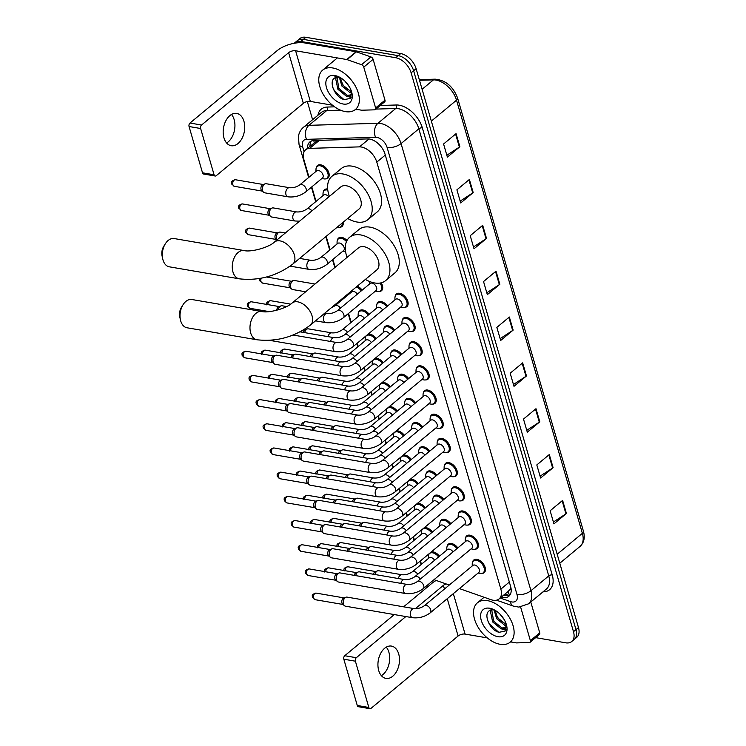 <?xml version="1.0" encoding="UTF-8"?>
<svg xmlns="http://www.w3.org/2000/svg" width="746" height="746" viewBox="0 0 746 746"><rect width="100%" height="100%" fill="white"/><g stroke="black" fill="none" stroke-linecap="round" stroke-linejoin="round"><path stroke-width="1.12" d="M421.714 530.49A8.197 4.998 50.3 0 1 421.956 529.632M424.306 527.683A8.197 4.998 50.3 0 1 426.087 527.674A8.197 4.998 50.3 0 1 432.419 532.038M414.683 506.301A8.197 4.998 50.3 0 1 414.935 505.443M417.284 503.494A8.197 4.998 50.3 0 1 419.065 503.485A8.197 4.998 50.3 0 1 425.388 507.849M407.652 482.112A8.197 4.998 50.3 0 1 407.903 481.254M410.253 479.305A8.197 4.998 50.3 0 1 412.034 479.296A8.197 4.998 50.3 0 1 418.366 483.66M400.63 457.923A8.197 4.998 50.3 0 1 400.882 457.065M403.222 455.116A8.197 4.998 50.3 0 1 405.013 455.107A8.197 4.998 50.3 0 1 411.335 459.471M393.599 433.734A8.197 4.998 50.3 0 1 393.851 432.876M396.201 430.927A8.197 4.998 50.3 0 1 397.982 430.918A8.197 4.998 50.3 0 1 404.313 435.282M386.568 409.545A8.197 4.998 50.3 0 1 386.82 408.687M389.17 406.738A8.197 4.998 50.3 0 1 390.951 406.729A8.197 4.998 50.3 0 1 397.282 411.093M379.546 385.356A8.197 4.998 50.3 0 1 379.798 384.498M382.139 382.549A8.197 4.998 50.3 0 1 383.929 382.539A8.197 4.998 50.3 0 1 390.251 386.904M372.515 361.167A8.197 4.998 50.3 0 1 372.767 360.309M375.117 358.36A8.197 4.998 50.3 0 1 376.898 358.35A8.197 4.998 50.3 0 1 383.23 362.715M365.493 336.978A8.197 4.998 50.3 0 1 365.736 336.12M368.086 334.171A8.197 4.998 50.3 0 1 369.867 334.161A8.197 4.998 50.3 0 1 376.198 338.525M358.462 312.788A8.197 4.998 50.3 0 1 359.637 310.653A8.197 4.998 50.3 0 1 362.845 309.972A8.197 4.998 50.3 0 1 369.167 314.336M337.379 240.221A8.197 4.998 50.3 0 1 338.553 238.086A8.197 4.998 50.3 0 1 341.761 237.405A8.197 4.998 50.3 0 1 347.002 240.482M323.326 191.843A8.197 4.998 50.3 0 1 324.501 189.708A8.197 4.998 50.3 0 1 327.671 189.018M316.295 167.654A8.197 4.998 50.3 0 1 317.47 165.519A8.197 4.998 50.3 0 1 320.677 164.838A8.197 4.998 50.3 0 1 327.97 170.703A8.197 4.998 50.3 0 1 327.942 178.126A8.197 4.998 50.3 0 1 325.629 178.891M428.736 554.679A8.197 4.998 50.3 0 1 428.987 553.821M431.337 551.872A8.197 4.998 50.3 0 1 433.118 551.863A8.197 4.998 50.3 0 1 439.45 556.227M440.103 522.153A8.197 4.998 50.3 0 1 441.278 520.018A8.197 4.998 50.3 0 1 444.485 519.337A8.197 4.998 50.3 0 1 450.817 523.701M433.072 497.964A8.197 4.998 50.3 0 1 434.247 495.829A8.197 4.998 50.3 0 1 437.454 495.148A8.197 4.998 50.3 0 1 443.786 499.512M426.05 473.775A8.197 4.998 50.3 0 1 427.225 471.64A8.197 4.998 50.3 0 1 430.433 470.959A8.197 4.998 50.3 0 1 436.755 475.323M419.019 449.586A8.197 4.998 50.3 0 1 420.194 447.451A8.197 4.998 50.3 0 1 423.402 446.77A8.197 4.998 50.3 0 1 429.733 451.134M411.988 425.397A8.197 4.998 50.3 0 1 413.172 423.262A8.197 4.998 50.3 0 1 416.371 422.581A8.197 4.998 50.3 0 1 422.702 426.945M404.966 401.208A8.197 4.998 50.3 0 1 406.141 399.073A8.197 4.998 50.3 0 1 409.349 398.392A8.197 4.998 50.3 0 1 415.671 402.756M397.935 377.019A8.197 4.998 50.3 0 1 399.11 374.884A8.197 4.998 50.3 0 1 402.318 374.203A8.197 4.998 50.3 0 1 408.649 378.567M390.913 352.83A8.197 4.998 50.3 0 1 392.088 350.695A8.197 4.998 50.3 0 1 395.287 350.014A8.197 4.998 50.3 0 1 401.618 354.378M383.882 328.641A8.197 4.998 50.3 0 1 385.057 326.506A8.197 4.998 50.3 0 1 388.265 325.825A8.197 4.998 50.3 0 1 394.597 330.189M376.851 304.452A8.197 4.998 50.3 0 1 378.026 302.316A8.197 4.998 50.3 0 1 381.234 301.636A8.197 4.998 50.3 0 1 387.566 306M447.134 546.342A8.197 4.998 50.3 0 1 448.309 544.207A8.197 4.998 50.3 0 1 451.507 543.526A8.197 4.998 50.3 0 1 457.839 547.89M430.386 417.07A8.197 4.998 50.3 0 1 431.561 414.925A8.197 4.998 50.3 0 1 434.769 414.244A8.197 4.998 50.3 0 1 442.052 420.11A8.197 4.998 50.3 0 1 442.033 427.533A8.197 4.998 50.3 0 1 439.711 428.297M423.355 392.881A8.197 4.998 50.3 0 1 424.53 390.736A8.197 4.998 50.3 0 1 427.738 390.055A8.197 4.998 50.3 0 1 435.03 395.921A8.197 4.998 50.3 0 1 435.002 403.344A8.197 4.998 50.3 0 1 432.689 404.108M458.492 513.817A8.197 4.998 50.3 0 1 459.676 511.681A8.197 4.998 50.3 0 1 462.874 511.001A8.197 4.998 50.3 0 1 470.166 516.866A8.197 4.998 50.3 0 1 470.148 524.289A8.197 4.998 50.3 0 1 467.826 525.053M416.333 368.692A8.197 4.998 50.3 0 1 417.508 366.547A8.197 4.998 50.3 0 1 420.716 365.866A8.197 4.998 50.3 0 1 427.999 371.732A8.197 4.998 50.3 0 1 427.98 379.155A8.197 4.998 50.3 0 1 425.658 379.919M465.523 538.006A8.197 4.998 50.3 0 1 466.698 535.87A8.197 4.998 50.3 0 1 469.905 535.19A8.197 4.998 50.3 0 1 477.198 541.055A8.197 4.998 50.3 0 1 477.17 548.478A8.197 4.998 50.3 0 1 474.857 549.242M437.417 441.25A8.197 4.998 50.3 0 1 438.592 439.114A8.197 4.998 50.3 0 1 441.791 438.434A8.197 4.998 50.3 0 1 449.083 444.299A8.197 4.998 50.3 0 1 449.064 451.722A8.197 4.998 50.3 0 1 446.742 452.486M451.47 489.628A8.197 4.998 50.3 0 1 452.645 487.492A8.197 4.998 50.3 0 1 455.853 486.812A8.197 4.998 50.3 0 1 463.135 492.677A8.197 4.998 50.3 0 1 463.117 500.1A8.197 4.998 50.3 0 1 460.795 500.864M444.439 465.439A8.197 4.998 50.3 0 1 445.614 463.303A8.197 4.998 50.3 0 1 448.822 462.623A8.197 4.998 50.3 0 1 456.114 468.488A8.197 4.998 50.3 0 1 456.086 475.911A8.197 4.998 50.3 0 1 453.773 476.675M409.302 344.503A8.197 4.998 50.3 0 1 410.477 342.358A8.197 4.998 50.3 0 1 413.685 341.677A8.197 4.998 50.3 0 1 420.977 347.543A8.197 4.998 50.3 0 1 420.949 354.965A8.197 4.998 50.3 0 1 418.637 355.73M402.271 320.314A8.197 4.998 50.3 0 1 403.455 318.169A8.197 4.998 50.3 0 1 406.654 317.488A8.197 4.998 50.3 0 1 413.946 323.354A8.197 4.998 50.3 0 1 413.927 330.776A8.197 4.998 50.3 0 1 411.605 331.541M395.249 296.125A8.197 4.998 50.3 0 1 396.424 293.98A8.197 4.998 50.3 0 1 399.632 293.299A8.197 4.998 50.3 0 1 406.915 299.165A8.197 4.998 50.3 0 1 406.896 306.587A8.197 4.998 50.3 0 1 404.574 307.352M472.554 562.195A8.197 4.998 50.3 0 1 473.729 560.06A8.197 4.998 50.3 0 1 476.936 559.379A8.197 4.998 50.3 0 1 484.219 565.244A8.197 4.998 50.3 0 1 484.201 572.667A8.197 4.998 50.3 0 1 481.879 573.432M459.415 588.594L491.017 599.681A15.358 9.372 -129.7 0 0 493.087 600.222A15.358 9.372 -129.7 0 0 499.102 598.945A15.358 9.372 -129.7 0 0 500.855 589.116L376.795 162.106A15.358 9.372 -129.7 0 0 359.469 146.878L309.693 148.361A15.358 9.372 -129.7 0 0 305.636 149.787A15.358 9.372 -129.7 0 0 303.883 159.616L308.993 177.222M507.979 591.503L509.695 589.75A5.119 3.124 -129.7 0 0 511.01 588.156M510.721 586.822A15.358 9.372 50.3 0 1 509.695 589.75M317.526 140.407L305.636 149.787M434.041 579.642A15.358 9.372 -129.7 0 0 435.114 580.071L449.279 585.032M311.8 186.873L316.024 201.411M326.17 236.351L330.077 249.789M332.884 259.44L335.159 267.264M343.878 297.3L344.13 298.167M348.559 313.413L351.161 322.356M357.213 343.197L358.192 346.545M364.244 367.386L365.214 370.734M371.275 391.575L372.245 394.923M378.297 415.764L379.266 419.112M385.328 439.954L386.297 443.301M392.349 464.143L393.329 467.49M399.38 488.332L400.35 491.679M406.411 512.521L407.381 515.868M413.433 536.71L414.412 540.057M420.464 560.899L421.434 564.246M357.25 286.194A8.197 4.998 50.3 0 1 362.146 290.147M343.16 222.233A8.197 4.998 50.3 0 1 341.994 226.504A8.197 4.998 50.3 0 1 339.682 227.269M381.206 282.809A8.197 4.998 50.3 0 1 381.476 290.735A8.197 4.998 50.3 0 1 379.155 291.5M501.275 597.136A15.358 9.372 -129.7 0 0 502.841 597.509A15.358 9.372 -129.7 0 0 508.847 596.231A15.358 9.372 -129.7 0 0 510.6 586.403L385.02 154.142A15.358 9.372 -129.7 0 0 367.694 138.915L313.926 140.509A15.358 9.372 -129.7 0 0 309.86 141.945A15.358 9.372 -129.7 0 0 307.511 148.23M509.947 595.01A15.358 9.372 50.3 0 1 505.331 595.439A15.358 9.372 50.3 0 1 503.774 595.056M294.288 43.259A15.358 9.372 50.3 0 1 294.847 42.727A15.358 9.372 50.3 0 1 300.862 41.45L395.744 57.731A15.358 9.372 50.3 0 1 411.121 72.819L573.487 631.694A15.358 9.372 50.3 0 1 571.734 641.523A15.358 9.372 50.3 0 1 565.72 642.81L535.656 637.643M312.602 119.686L307.324 101.54M294.847 42.727L299.845 38.578A15.358 9.372 50.3 0 1 305.851 37.3L400.733 53.581A15.358 9.372 50.3 0 1 416.109 68.669L578.476 627.545L575.987 629.624A15.358 9.372 50.3 0 1 574.233 639.453A15.358 9.372 50.3 0 0 575.987 629.624L413.61 70.739L575.987 629.624L573.487 631.694M400.733 53.581L398.233 55.652A15.358 9.372 50.3 0 1 413.61 70.739A15.358 9.372 50.3 0 0 398.233 55.652L303.361 39.37L398.233 55.652L395.744 57.731M297.346 40.657A15.358 9.372 50.3 0 1 303.361 39.37A15.358 9.372 50.3 0 0 297.346 40.657M310 146.16A15.358 9.372 50.3 0 1 311.259 141.078M456.067 133.637L443.581 144.006L447.386 157.108L459.872 146.729L456.067 133.637M446.845 155.252L459.387 147.083A4.094 1.884 -16.2 0 0 459.872 146.729M469.383 179.478L456.897 189.848L460.702 202.949L473.188 192.58L469.383 179.478M460.17 201.103L472.712 192.934A4.094 1.884 -16.2 0 0 473.188 192.58M482.699 225.329L470.222 235.699L474.027 248.791L486.504 238.422L482.699 225.329M473.486 246.945L486.028 238.776A4.094 1.884 -16.2 0 0 486.504 238.422M496.025 271.171L483.539 281.54L487.343 294.642L499.829 284.273L496.025 271.171M486.812 292.786L499.344 284.618A4.094 1.884 -16.2 0 0 499.829 284.273M562.615 500.398L550.138 510.768L553.942 523.869L566.428 513.5L562.615 500.398M553.401 522.023L565.944 513.845A4.094 1.884 -16.2 0 0 566.428 513.5M549.298 454.556L536.812 464.926L540.626 478.018L553.103 467.649L549.298 454.556M540.085 476.172L552.627 468.003A4.094 1.884 -16.2 0 0 553.103 467.649M535.982 408.705L523.496 419.075L527.301 432.176L539.787 421.807L535.982 408.705M526.769 430.33L539.302 422.161A4.094 1.884 -16.2 0 0 539.787 421.807M522.657 362.864L510.18 373.233L513.985 386.335L526.471 375.956L522.657 362.864M513.444 384.479L525.986 376.31A4.094 1.884 -16.2 0 0 526.471 375.956M509.341 317.013L496.855 327.391L500.669 340.484L513.145 330.114L509.341 317.013M500.128 338.637L512.67 330.469A4.094 1.884 -16.2 0 0 513.145 330.114M578.476 627.545A15.358 9.372 50.3 0 1 576.723 637.373L571.734 641.523M487.474 600.642A25.606 15.619 50.3 0 1 510.255 618.966A25.606 15.619 50.3 0 1 510.18 642.166A25.606 15.619 50.3 0 1 500.165 644.302A25.606 15.619 50.3 0 1 477.384 625.969A25.606 15.619 50.3 0 1 477.459 602.777A25.606 15.619 50.3 0 1 487.474 600.642M491.726 609.986L493.656 621.157L501.983 627.936L505.583 627.656M491.082 610.116L490.467 611.561L492.668 621.977L500.995 628.757L505.126 628.123L506.506 625.232M495.083 610.303L497.629 617.865L506.422 624.747M494.113 610.014L496.631 618.686L504.958 625.465L506.45 625.67M499.717 613.865L504.175 619.553M506.114 627.293L506.609 626.799M506.441 624.794L505.07 631.107L499.13 632.272C489.367 630.575 481.608 611.3 491.493 610.032A11.572 7.059 50.3 0 1 494.076 610.004A11.572 7.059 50.3 0 1 494.887 610.191M497.955 636.702A16.692 10.183 50.3 0 1 481.245 620.308A16.692 10.183 50.3 0 1 489.684 608.232A16.692 10.183 50.3 0 1 493.05 609.268A16.692 10.183 50.3 0 1 506.655 625.652A16.692 10.183 50.3 0 1 497.955 636.702M493.591 609.51L489.031 608.652L493.899 609.659M501.079 628.775L505.788 630.137M496.677 616.205L502.058 622.705M492.714 619.497L498.095 625.997M502.851 628.953L506.012 629.708M487.455 620.112L489.572 624.113L498.505 632.086M386.26 647.146A16.384 10.575 -80.3 0 1 388.899 652.265A16.384 10.575 -80.3 0 1 381.365 675.662M378.716 670.542A16.384 10.575 99.7 0 0 385.934 678.394A16.384 10.575 99.7 0 0 396.797 671.046A16.384 10.575 99.7 0 0 398.69 653.944A16.384 10.575 99.7 0 0 391.473 646.092A16.384 10.575 99.7 0 0 380.619 653.44A16.384 10.575 99.7 0 0 378.716 670.542M520.624 607.048L530.378 640.627L539.74 632.85A2.564 1.567 50.3 0 1 539.451 634.492L530.089 642.269A2.564 1.567 -129.7 0 0 530.378 640.627M530.779 602.003L539.74 632.85M436.196 580.444A20.487 9.428 -16.2 0 0 431.822 583.391L403.614 606.815M369.969 708.7L358.397 706.714A2.564 1.651 -80.3 0 1 357.269 705.483L368.841 707.469A2.564 1.651 99.7 0 0 369.969 708.7A2.564 1.651 99.7 0 0 371.032 708.355L458.1 636.021A5.119 2.359 163.8 0 1 465.084 634.091L487.259 637.895M343.822 659.203A2.564 1.651 -80.3 0 1 344.745 655.725L356.318 657.711A2.564 1.651 99.7 0 0 355.394 661.189L343.822 659.203L357.269 705.483M394.289 614.573L344.745 655.725M355.394 661.189L368.841 707.469M356.318 657.711L405.861 616.55M415.289 608.717L443.385 585.377A5.119 2.359 163.8 0 1 446.108 583.922M510.516 641.886L516.213 642.865A2.564 1.567 -129.7 0 0 516.54 642.893L529.408 642.511A2.564 1.567 -129.7 0 0 530.089 642.269M180.448 319.894L179.795 317.003A9.213 5.949 -80.3 0 1 181.474 307.259L183.05 304.741A14.342 9.25 99.7 0 0 180.448 319.894A14.342 9.25 99.7 0 0 180.7 320.901A14.342 9.25 99.7 0 0 187.013 327.774L256.978 339.775A14.342 9.25 -80.3 0 1 250.665 332.902A14.342 9.25 -80.3 0 1 252.325 317.945A14.342 9.25 -80.3 0 1 261.827 311.511L191.862 299.51A14.342 9.25 99.7 0 0 183.05 304.741M292.106 303.035A14.342 8.747 -129.7 0 1 297.719 301.832A14.342 8.747 -129.7 0 1 312.07 315.912A14.342 8.747 -129.7 0 1 310.429 325.088L376.777 269.968A14.342 8.747 -129.7 0 0 376.823 256.978A14.342 8.747 -129.7 0 0 364.067 246.712A14.342 8.747 -129.7 0 0 358.453 247.914L292.106 303.035C286.632 308.452 268.476 313.357 261.827 311.511M347.077 257.361A28.162 17.186 50.3 0 1 349.622 237.275A28.162 17.186 50.3 0 1 360.644 234.925A28.162 17.186 50.3 0 1 385.691 255.085A28.162 17.186 50.3 0 1 385.617 280.608A28.162 17.186 50.3 0 1 374.595 282.958A28.162 17.186 50.3 0 1 365.4 279.424M349.622 237.275L358.985 229.498A28.162 17.186 50.3 0 1 370.007 227.148A28.162 17.186 50.3 0 1 395.054 247.308A28.162 17.186 50.3 0 1 394.979 272.822L385.617 280.608M162.74 258.946L162.087 256.046A9.213 5.949 -80.3 0 1 163.766 246.301L165.332 243.793A14.342 9.25 99.7 0 0 162.74 258.946A14.342 9.25 99.7 0 0 162.992 259.944A14.342 9.25 99.7 0 0 169.305 266.816L239.27 278.827A14.342 9.25 -80.3 0 1 232.957 271.954A14.342 9.25 -80.3 0 1 234.617 256.988A14.342 9.25 -80.3 0 1 244.119 250.563L174.154 238.552A14.342 9.25 99.7 0 0 165.332 243.793M274.397 242.077A14.342 8.747 -129.7 0 1 280.011 240.883A14.342 8.747 -129.7 0 1 294.362 254.964A14.342 8.747 -129.7 0 1 292.721 264.14L359.068 209.02A14.342 8.747 -129.7 0 0 359.115 196.021A14.342 8.747 -129.7 0 0 346.358 185.763A14.342 8.747 -129.7 0 0 340.745 186.957L274.397 242.077C268.924 247.495 250.768 252.4 244.119 250.563M329.368 196.412A28.162 17.186 50.3 0 1 331.914 176.326A28.162 17.186 50.3 0 1 342.936 173.977A28.162 17.186 50.3 0 1 367.983 194.137A28.162 17.186 50.3 0 1 367.909 219.65A28.162 17.186 50.3 0 1 356.886 222A28.162 17.186 50.3 0 1 347.692 218.466M331.914 176.326L341.276 168.54A28.162 17.186 50.3 0 1 352.298 166.19A28.162 17.186 50.3 0 1 377.345 186.351A28.162 17.186 50.3 0 1 377.271 211.873L367.909 219.65M424.334 605.752L472.899 565.412A4.607 2.816 50.3 0 1 474.698 565.03A4.607 2.816 50.3 0 1 478.801 568.321A4.607 2.816 50.3 0 1 478.783 572.499L430.228 612.839A4.607 2.816 50.3 0 0 430.675 609.65A4.607 2.816 50.3 0 0 426.143 605.37A4.607 2.816 50.3 0 0 424.334 605.752C421.126 607.934 417.723 608.885 414.105 608.615L347.03 597.108A4.607 2.975 -80.3 0 0 345.957 597.22A4.607 2.975 -80.3 0 0 345.109 597.723A4.607 2.975 -80.3 0 0 343.449 603.98A4.607 2.975 -80.3 0 0 344.493 605.724A4.607 2.975 -80.3 0 0 345.473 606.19L412.547 617.707A4.607 2.975 -80.3 0 1 410.514 615.497A4.607 2.975 -80.3 0 1 410.449 615.245A4.607 2.975 -80.3 0 1 411.111 610.564A4.607 2.975 -80.3 0 1 414.105 608.615M472.209 565.981L472.246 563.789A7.684 4.69 50.3 0 1 473.43 560.973A7.684 4.69 50.3 0 1 476.433 560.33A7.684 4.69 50.3 0 1 483.268 565.832A7.684 4.69 50.3 0 1 483.249 572.788A7.684 4.69 50.3 0 1 480.265 573.432A7.684 4.69 50.3 0 1 480.238 573.432M344.493 605.724L342.666 604.195A3.329 2.145 -80.3 0 1 341.91 602.936A3.329 2.145 -80.3 0 1 343.113 598.413A3.329 2.145 -80.3 0 1 343.72 598.059L345.957 597.22M417.312 581.563L465.868 541.223A4.607 2.816 50.3 0 1 467.677 540.841A4.607 2.816 50.3 0 1 471.77 544.132A4.607 2.816 50.3 0 1 471.761 548.31L423.196 588.659A4.607 2.816 50.3 0 0 423.644 585.461A4.607 2.816 50.3 0 0 419.112 581.181A4.607 2.816 50.3 0 0 417.312 581.563C414.105 583.745 410.692 584.696 407.083 584.426L340.008 572.919A4.607 2.975 -80.3 0 0 338.926 573.031A4.607 2.975 -80.3 0 0 338.087 573.534A4.607 2.975 -80.3 0 0 336.418 579.791A4.607 2.975 -80.3 0 0 337.462 581.535A4.607 2.975 -80.3 0 0 338.451 582.001L405.516 593.518A4.607 2.975 -80.3 0 1 403.493 591.308A4.607 2.975 -80.3 0 1 403.427 591.056A4.607 2.975 -80.3 0 1 404.09 586.375A4.607 2.975 -80.3 0 1 407.083 584.426M465.178 541.792L465.224 539.6A7.684 4.69 50.3 0 1 466.399 536.784A7.684 4.69 50.3 0 1 469.411 536.141A7.684 4.69 50.3 0 1 476.237 541.643A7.684 4.69 50.3 0 1 476.218 548.599A7.684 4.69 50.3 0 1 473.234 549.242A7.684 4.69 50.3 0 1 473.216 549.242M337.462 581.535L335.644 580.006A3.329 2.145 -80.3 0 1 334.889 578.747A3.329 2.145 -80.3 0 1 336.092 574.224A3.329 2.145 -80.3 0 1 336.698 573.87L338.926 573.031M410.281 557.374L458.846 517.034A4.607 2.816 50.3 0 1 460.646 516.652A4.607 2.816 50.3 0 1 464.749 519.943A4.607 2.816 50.3 0 1 464.73 524.121L416.175 564.47A4.607 2.816 50.3 0 0 416.622 561.272A4.607 2.816 50.3 0 0 412.081 556.992A4.607 2.816 50.3 0 0 410.281 557.374C407.074 559.556 403.661 560.507 400.052 560.237L332.977 548.73A4.607 2.975 -80.3 0 0 331.895 548.842A4.607 2.975 -80.3 0 0 331.056 549.345A4.607 2.975 -80.3 0 0 329.387 555.602A4.607 2.975 -80.3 0 0 330.441 557.346A4.607 2.975 -80.3 0 0 331.42 557.812L398.495 569.329A4.607 2.975 -80.3 0 1 396.462 567.119A4.607 2.975 -80.3 0 1 396.396 566.867A4.607 2.975 -80.3 0 1 397.058 562.186A4.607 2.975 -80.3 0 1 400.052 560.237M458.156 517.603L458.193 515.411A7.684 4.69 50.3 0 1 459.377 512.595A7.684 4.69 50.3 0 1 462.38 511.952A7.684 4.69 50.3 0 1 469.215 517.454A7.684 4.69 50.3 0 1 469.187 524.41A7.684 4.69 50.3 0 1 466.213 525.053A7.684 4.69 50.3 0 1 466.185 525.053L464.04 524.69M330.441 557.346L328.613 555.817A3.329 2.145 -80.3 0 1 327.858 554.558A3.329 2.145 -80.3 0 1 329.061 550.035A3.329 2.145 -80.3 0 1 329.667 549.681L331.895 548.842M403.25 533.185L451.815 492.845A4.607 2.816 50.3 0 1 453.615 492.463A4.607 2.816 50.3 0 1 457.718 495.754A4.607 2.816 50.3 0 1 457.708 499.932L409.144 540.281A4.607 2.816 50.3 0 0 409.591 537.083A4.607 2.816 50.3 0 0 405.059 532.803A4.607 2.816 50.3 0 0 403.25 533.185C400.043 535.367 396.639 536.318 393.021 536.048L325.955 524.541A4.607 2.975 -80.3 0 0 324.874 524.652A4.607 2.975 -80.3 0 0 324.034 525.156A4.607 2.975 -80.3 0 0 322.365 531.413A4.607 2.975 -80.3 0 0 323.41 533.157A4.607 2.975 -80.3 0 0 324.389 533.623L391.464 545.139A4.607 2.975 -80.3 0 1 389.431 542.929A4.607 2.975 -80.3 0 1 389.365 542.678A4.607 2.975 -80.3 0 1 390.037 537.997A4.607 2.975 -80.3 0 1 393.021 536.048M451.125 493.414L451.162 491.222A7.684 4.69 50.3 0 1 452.346 488.406A7.684 4.69 50.3 0 1 455.349 487.763A7.684 4.69 50.3 0 1 462.184 493.265A7.684 4.69 50.3 0 1 462.166 500.221A7.684 4.69 50.3 0 1 459.182 500.864A7.684 4.69 50.3 0 1 459.163 500.864L457.018 500.51M323.41 533.157L321.591 531.628A3.329 2.145 -80.3 0 1 320.827 530.369A3.329 2.145 -80.3 0 1 322.03 525.846A3.329 2.145 -80.3 0 1 322.645 525.492L324.874 524.652M396.229 508.996L444.784 468.656A4.607 2.816 50.3 0 1 446.593 468.274A4.607 2.816 50.3 0 1 450.687 471.565A4.607 2.816 50.3 0 1 450.677 475.743L402.113 516.092A4.607 2.816 50.3 0 0 402.56 512.894A4.607 2.816 50.3 0 0 398.028 508.613A4.607 2.816 50.3 0 0 396.229 508.996C393.021 511.178 389.608 512.129 385.999 511.859L318.924 500.352A4.607 2.975 -80.3 0 0 317.843 500.463A4.607 2.975 -80.3 0 0 317.003 500.967A4.607 2.975 -80.3 0 0 315.334 507.224A4.607 2.975 -80.3 0 0 316.388 508.968A4.607 2.975 -80.3 0 0 317.367 509.434L384.432 520.95A4.607 2.975 -80.3 0 1 382.409 518.74A4.607 2.975 -80.3 0 1 382.344 518.489A4.607 2.975 -80.3 0 1 383.006 513.808A4.607 2.975 -80.3 0 1 385.999 511.859M444.094 469.225L444.14 467.033A7.684 4.69 50.3 0 1 445.315 464.217A7.684 4.69 50.3 0 1 448.327 463.574A7.684 4.69 50.3 0 1 455.163 469.075A7.684 4.69 50.3 0 1 455.135 476.032A7.684 4.69 50.3 0 1 452.151 476.675A7.684 4.69 50.3 0 1 452.132 476.675M316.388 508.968L314.56 507.439A3.329 2.145 -80.3 0 1 313.805 506.18A3.329 2.145 -80.3 0 1 315.008 501.657A3.329 2.145 -80.3 0 1 315.614 501.303L317.843 500.463M389.198 484.807L437.762 444.467A4.607 2.816 50.3 0 1 439.562 444.084A4.607 2.816 50.3 0 1 443.665 447.376A4.607 2.816 50.3 0 1 443.646 451.554L395.091 491.903A4.607 2.816 50.3 0 0 395.539 488.705A4.607 2.816 50.3 0 0 391.007 484.424A4.607 2.816 50.3 0 0 389.198 484.807C385.99 486.989 382.577 487.94 378.968 487.67L311.893 476.162A4.607 2.975 -80.3 0 0 310.812 476.274A4.607 2.975 -80.3 0 0 309.972 476.778A4.607 2.975 -80.3 0 0 308.312 483.035A4.607 2.975 -80.3 0 0 309.357 484.779A4.607 2.975 -80.3 0 0 310.336 485.245L377.411 496.761A4.607 2.975 -80.3 0 1 375.378 494.551A4.607 2.975 -80.3 0 1 375.313 494.3A4.607 2.975 -80.3 0 1 375.975 489.618A4.607 2.975 -80.3 0 1 378.968 487.67M437.072 445.036L437.109 442.844A7.684 4.69 50.3 0 1 438.294 440.028A7.684 4.69 50.3 0 1 441.296 439.385A7.684 4.69 50.3 0 1 448.132 444.886A7.684 4.69 50.3 0 1 448.113 451.843A7.684 4.69 50.3 0 1 445.129 452.486A7.684 4.69 50.3 0 1 445.101 452.486M309.357 484.779L307.529 483.249A3.329 2.145 -80.3 0 1 306.774 481.991A3.329 2.145 -80.3 0 1 307.977 477.468A3.329 2.145 -80.3 0 1 308.583 477.114L310.812 476.274M382.176 460.618L430.731 420.278A4.607 2.816 50.3 0 1 432.531 419.895A4.607 2.816 50.3 0 1 436.634 423.187A4.607 2.816 50.3 0 1 436.624 427.365L388.06 467.714A4.607 2.816 50.3 0 0 388.507 464.516A4.607 2.816 50.3 0 0 383.976 460.235A4.607 2.816 50.3 0 0 382.176 460.618C378.968 462.8 375.555 463.751 371.937 463.48L304.872 451.973A4.607 2.975 -80.3 0 0 303.79 452.085A4.607 2.975 -80.3 0 0 302.951 452.589A4.607 2.975 -80.3 0 0 301.281 458.846A4.607 2.975 -80.3 0 0 302.326 460.59A4.607 2.975 -80.3 0 0 303.314 461.056L370.38 472.572A4.607 2.975 -80.3 0 1 368.356 470.362A4.607 2.975 -80.3 0 1 368.291 470.111A4.607 2.975 -80.3 0 1 368.953 465.429A4.607 2.975 -80.3 0 1 371.937 463.48M430.041 420.847L430.088 418.655A7.684 4.69 50.3 0 1 431.263 415.839A7.684 4.69 50.3 0 1 434.275 415.196A7.684 4.69 50.3 0 1 441.1 420.697A7.684 4.69 50.3 0 1 441.082 427.654A7.684 4.69 50.3 0 1 438.098 428.297A7.684 4.69 50.3 0 1 438.079 428.297L435.934 427.943M302.326 460.59L300.507 459.06A3.329 2.145 -80.3 0 1 299.743 457.802A3.329 2.145 -80.3 0 1 300.955 453.279A3.329 2.145 -80.3 0 1 301.561 452.925L303.79 452.085M375.145 436.429L423.7 396.089A4.607 2.816 50.3 0 1 425.509 395.706A4.607 2.816 50.3 0 1 429.603 398.998A4.607 2.816 50.3 0 1 429.593 403.176L381.038 443.525A4.607 2.816 50.3 0 0 381.486 440.327A4.607 2.816 50.3 0 0 376.944 436.046A4.607 2.816 50.3 0 0 375.145 436.429C371.937 438.611 368.524 439.562 364.915 439.291L297.84 427.784A4.607 2.975 -80.3 0 0 296.759 427.896A4.607 2.975 -80.3 0 0 295.92 428.4A4.607 2.975 -80.3 0 0 294.25 434.657A4.607 2.975 -80.3 0 0 295.304 436.401A4.607 2.975 -80.3 0 0 296.283 436.867L363.358 448.383A4.607 2.975 -80.3 0 1 361.325 446.173A4.607 2.975 -80.3 0 1 361.26 445.921A4.607 2.975 -80.3 0 1 361.922 441.24A4.607 2.975 -80.3 0 1 364.915 439.291M423.019 396.658L423.057 394.466A7.684 4.69 50.3 0 1 424.241 391.65A7.684 4.69 50.3 0 1 427.244 391.007A7.684 4.69 50.3 0 1 434.079 396.508A7.684 4.69 50.3 0 1 434.051 403.465A7.684 4.69 50.3 0 1 431.067 404.108A7.684 4.69 50.3 0 1 431.048 404.108L428.903 403.754M295.304 436.401L293.476 434.871A3.329 2.145 -80.3 0 1 292.721 433.613A3.329 2.145 -80.3 0 1 293.924 429.09A3.329 2.145 -80.3 0 1 294.53 428.736L296.759 427.896M368.114 412.24L416.678 371.9A4.607 2.816 50.3 0 1 418.478 371.517A4.607 2.816 50.3 0 1 422.581 374.809A4.607 2.816 50.3 0 1 422.562 378.987L374.007 419.336A4.607 2.816 50.3 0 0 374.455 416.137A4.607 2.816 50.3 0 0 369.923 411.857A4.607 2.816 50.3 0 0 368.114 412.24C364.906 414.422 361.502 415.373 357.884 415.102L290.809 403.595A4.607 2.975 -80.3 0 0 289.737 403.707A4.607 2.975 -80.3 0 0 288.889 404.211A4.607 2.975 -80.3 0 0 287.229 410.468A4.607 2.975 -80.3 0 0 288.273 412.212A4.607 2.975 -80.3 0 0 289.252 412.678L356.327 424.194A4.607 2.975 -80.3 0 1 354.294 421.984A4.607 2.975 -80.3 0 1 354.229 421.732A4.607 2.975 -80.3 0 1 354.891 417.051A4.607 2.975 -80.3 0 1 357.884 415.102M415.988 372.468L416.026 370.277A7.684 4.69 50.3 0 1 417.21 367.461A7.684 4.69 50.3 0 1 420.212 366.818A7.684 4.69 50.3 0 1 427.048 372.319A7.684 4.69 50.3 0 1 427.029 379.276A7.684 4.69 50.3 0 1 424.045 379.919A7.684 4.69 50.3 0 1 424.017 379.919M288.273 412.212L286.445 410.682A3.329 2.145 -80.3 0 1 285.69 409.423A3.329 2.145 -80.3 0 1 286.893 404.901A3.329 2.145 -80.3 0 1 287.499 404.546L289.737 403.707M361.092 388.051L409.647 347.711A4.607 2.816 50.3 0 1 411.456 347.328A4.607 2.816 50.3 0 1 415.55 350.62A4.607 2.816 50.3 0 1 415.541 354.798L366.976 395.147A4.607 2.816 50.3 0 0 367.424 391.948A4.607 2.816 50.3 0 0 362.892 387.668A4.607 2.816 50.3 0 0 361.092 388.051C357.884 390.233 354.471 391.184 350.862 390.913L283.788 379.406A4.607 2.975 -80.3 0 0 282.706 379.518A4.607 2.975 -80.3 0 0 281.867 380.022A4.607 2.975 -80.3 0 0 280.198 386.279A4.607 2.975 -80.3 0 0 281.242 388.023A4.607 2.975 -80.3 0 0 282.23 388.489L349.296 400.005A4.607 2.975 -80.3 0 1 347.272 397.795A4.607 2.975 -80.3 0 1 347.207 397.543A4.607 2.975 -80.3 0 1 347.869 392.862A4.607 2.975 -80.3 0 1 350.862 390.913M408.957 348.279L409.004 346.088A7.684 4.69 50.3 0 1 410.179 343.272A7.684 4.69 50.3 0 1 413.191 342.628A7.684 4.69 50.3 0 1 420.017 348.13A7.684 4.69 50.3 0 1 419.998 355.087A7.684 4.69 50.3 0 1 417.014 355.73A7.684 4.69 50.3 0 1 416.995 355.73L414.851 355.376M281.242 388.023L279.424 386.493A3.329 2.145 -80.3 0 1 278.668 385.234A3.329 2.145 -80.3 0 1 279.871 380.712A3.329 2.145 -80.3 0 1 280.477 380.357L282.706 379.518M354.061 363.861L402.626 323.522A4.607 2.816 50.3 0 1 404.425 323.139A4.607 2.816 50.3 0 1 408.528 326.431A4.607 2.816 50.3 0 1 408.51 330.609L359.954 370.958A4.607 2.816 50.3 0 0 360.402 367.759A4.607 2.816 50.3 0 0 355.861 363.479A4.607 2.816 50.3 0 0 354.061 363.861C350.853 366.044 347.44 366.995 343.831 366.724L276.757 355.217A4.607 2.975 -80.3 0 0 275.675 355.329A4.607 2.975 -80.3 0 0 274.836 355.833A4.607 2.975 -80.3 0 0 273.167 362.09A4.607 2.975 -80.3 0 0 274.22 363.834A4.607 2.975 -80.3 0 0 275.199 364.3L342.274 375.816A4.607 2.975 -80.3 0 1 340.241 373.606A4.607 2.975 -80.3 0 1 340.176 373.354A4.607 2.975 -80.3 0 1 340.838 368.673A4.607 2.975 -80.3 0 1 343.831 366.724M401.935 324.09L401.973 321.899A7.684 4.69 50.3 0 1 403.157 319.083A7.684 4.69 50.3 0 1 406.16 318.439A7.684 4.69 50.3 0 1 412.995 323.941A7.684 4.69 50.3 0 1 412.967 330.898A7.684 4.69 50.3 0 1 409.992 331.541A7.684 4.69 50.3 0 1 409.964 331.541L407.82 331.187M274.22 363.834L272.393 362.304A3.329 2.145 -80.3 0 1 271.637 361.045A3.329 2.145 -80.3 0 1 272.84 356.523A3.329 2.145 -80.3 0 1 273.446 356.168L275.675 355.329M347.03 339.672L395.594 299.332A4.607 2.816 50.3 0 1 397.394 298.95A4.607 2.816 50.3 0 1 401.497 302.242A4.607 2.816 50.3 0 1 401.488 306.42L352.923 346.769A4.607 2.816 50.3 0 0 353.371 343.57A4.607 2.816 50.3 0 0 348.839 339.29A4.607 2.816 50.3 0 0 347.03 339.672C343.822 341.855 340.418 342.806 336.8 342.535L293.094 335.038M394.904 299.901L394.942 297.71A7.684 4.69 50.3 0 1 396.126 294.894A7.684 4.69 50.3 0 1 399.129 294.25A7.684 4.69 50.3 0 1 405.964 299.752A7.684 4.69 50.3 0 1 405.945 306.709A7.684 4.69 50.3 0 1 402.961 307.352A7.684 4.69 50.3 0 1 402.943 307.352M400.882 583.363A4.607 2.975 -80.3 0 1 402.616 580.202A4.607 2.975 -80.3 0 1 404.537 579.595C408.155 579.856 411.559 578.905 414.767 576.733L447.479 549.56A4.607 2.816 50.3 0 1 449.279 549.168A4.607 2.816 50.3 0 1 453.027 551.891M355.711 575.614A4.607 2.975 -80.3 0 1 357.455 572.452A4.607 2.975 -80.3 0 1 358.294 571.958A4.607 2.975 -80.3 0 1 359.376 571.846L404.537 579.595M446.789 550.128L446.826 547.937A7.684 4.69 50.3 0 1 448.01 545.121A7.684 4.69 50.3 0 1 451.013 544.477A7.684 4.69 50.3 0 1 456.972 548.608M354.219 575.362A3.329 2.145 -80.3 0 1 355.46 573.152A3.329 2.145 -80.3 0 1 356.066 572.788L358.294 571.958M393.851 559.174A4.607 2.975 -80.3 0 1 395.594 556.012A4.607 2.975 -80.3 0 1 397.515 555.406C401.124 555.667 404.537 554.716 407.745 552.544L440.448 525.37A4.607 2.816 50.3 0 1 442.247 524.979A4.607 2.816 50.3 0 1 445.996 527.702M348.69 551.425A4.607 2.975 -80.3 0 1 350.424 548.263A4.607 2.975 -80.3 0 1 351.263 547.769A4.607 2.975 -80.3 0 1 352.345 547.657L397.515 555.406M439.758 525.939L439.804 523.748A7.684 4.69 50.3 0 1 440.979 520.932A7.684 4.69 50.3 0 1 443.991 520.288A7.684 4.69 50.3 0 1 449.95 524.419M347.188 551.173A3.329 2.145 -80.3 0 1 348.429 548.963A3.329 2.145 -80.3 0 1 349.035 548.599L351.263 547.769M386.829 534.985A4.607 2.975 -80.3 0 1 388.563 531.823A4.607 2.975 -80.3 0 1 390.484 531.217C394.093 531.478 397.506 530.527 400.714 528.355L433.417 501.181A4.607 2.816 50.3 0 1 435.226 500.79A4.607 2.816 50.3 0 1 438.974 503.513M341.659 527.236A4.607 2.975 -80.3 0 1 343.402 524.074A4.607 2.975 -80.3 0 1 344.242 523.58A4.607 2.975 -80.3 0 1 345.323 523.468L390.484 531.217M432.736 501.75L432.773 499.559A7.684 4.69 50.3 0 1 433.958 496.743A7.684 4.69 50.3 0 1 436.96 496.099A7.684 4.69 50.3 0 1 442.919 500.23M340.167 526.984A3.329 2.145 -80.3 0 1 341.398 524.774A3.329 2.145 -80.3 0 1 342.004 524.41L344.242 523.58M379.798 510.796A4.607 2.975 -80.3 0 1 381.532 507.634A4.607 2.975 -80.3 0 1 383.453 507.028C387.071 507.289 390.475 506.338 393.683 504.165L426.395 476.992A4.607 2.816 50.3 0 1 428.195 476.61A4.607 2.816 50.3 0 1 431.943 479.324M334.637 503.046A4.607 2.975 -80.3 0 1 336.371 499.885A4.607 2.975 -80.3 0 1 337.211 499.391A4.607 2.975 -80.3 0 1 338.292 499.279L383.453 507.028M425.705 477.561L425.742 475.37A7.684 4.69 50.3 0 1 426.926 472.554A7.684 4.69 50.3 0 1 429.929 471.91A7.684 4.69 50.3 0 1 435.888 476.041M333.136 502.795A3.329 2.145 -80.3 0 1 334.376 500.585A3.329 2.145 -80.3 0 1 334.982 500.221L337.211 499.391M372.767 486.606A4.607 2.975 -80.3 0 1 374.511 483.445A4.607 2.975 -80.3 0 1 376.432 482.839C380.04 483.1 383.453 482.149 386.661 479.976L419.364 452.803A4.607 2.816 50.3 0 1 421.173 452.421A4.607 2.816 50.3 0 1 424.912 455.135M327.606 478.857A4.607 2.975 -80.3 0 1 329.34 475.696A4.607 2.975 -80.3 0 1 330.18 475.202A4.607 2.975 -80.3 0 1 331.261 475.09L376.432 482.839M418.674 453.372L418.72 451.181A7.684 4.69 50.3 0 1 419.895 448.365A7.684 4.69 50.3 0 1 422.907 447.721A7.684 4.69 50.3 0 1 428.866 451.852M326.105 478.606A3.329 2.145 -80.3 0 1 327.345 476.396A3.329 2.145 -80.3 0 1 327.951 476.032L330.18 475.202M365.745 462.417A4.607 2.975 -80.3 0 1 367.48 459.256A4.607 2.975 -80.3 0 1 369.401 458.65C373.009 458.911 376.422 457.96 379.63 455.787L412.342 428.614A4.607 2.816 50.3 0 1 414.142 428.232A4.607 2.816 50.3 0 1 417.891 430.946M320.575 454.668A4.607 2.975 -80.3 0 1 322.319 451.507A4.607 2.975 -80.3 0 1 323.158 451.013A4.607 2.975 -80.3 0 1 324.24 450.901L369.401 458.65M411.652 429.183L411.689 426.992A7.684 4.69 50.3 0 1 412.874 424.176A7.684 4.69 50.3 0 1 415.876 423.532A7.684 4.69 50.3 0 1 421.835 427.663M319.083 454.417A3.329 2.145 -80.3 0 1 320.314 452.207A3.329 2.145 -80.3 0 1 320.929 451.843L323.158 451.013M358.714 438.228A4.607 2.975 -80.3 0 1 360.449 435.067A4.607 2.975 -80.3 0 1 362.37 434.461C365.988 434.722 369.401 433.771 372.608 431.598L405.311 404.425A4.607 2.816 50.3 0 1 407.111 404.043A4.607 2.816 50.3 0 1 410.86 406.756M313.553 430.479A4.607 2.975 -80.3 0 1 315.288 427.318A4.607 2.975 -80.3 0 1 316.127 426.824A4.607 2.975 -80.3 0 1 317.209 426.712L362.37 434.461M404.621 404.994L404.658 402.803A7.684 4.69 50.3 0 1 405.843 399.987A7.684 4.69 50.3 0 1 408.845 399.343A7.684 4.69 50.3 0 1 414.813 403.474M312.052 430.228A3.329 2.145 -80.3 0 1 313.292 428.017A3.329 2.145 -80.3 0 1 313.898 427.654L316.127 426.824M351.683 414.039A4.607 2.975 -80.3 0 1 353.427 410.887A4.607 2.975 -80.3 0 1 355.348 410.272C358.957 410.533 362.37 409.582 365.577 407.409L398.28 380.236A4.607 2.816 50.3 0 1 400.089 379.854A4.607 2.816 50.3 0 1 403.828 382.567M306.522 406.29A4.607 2.975 -80.3 0 1 308.257 403.129A4.607 2.975 -80.3 0 1 309.105 402.635A4.607 2.975 -80.3 0 1 310.177 402.523L355.348 410.272M397.599 380.805L397.637 378.614A7.684 4.69 50.3 0 1 398.812 375.798A7.684 4.69 50.3 0 1 401.824 375.154A7.684 4.69 50.3 0 1 407.782 379.285M305.021 406.038A3.329 2.145 -80.3 0 1 306.261 403.828A3.329 2.145 -80.3 0 1 306.867 403.465L309.105 402.635M344.661 389.85A4.607 2.975 -80.3 0 1 346.396 386.698A4.607 2.975 -80.3 0 1 348.317 386.083C351.935 386.344 355.338 385.393 358.546 383.22L391.258 356.047A4.607 2.816 50.3 0 1 393.058 355.665A4.607 2.816 50.3 0 1 396.807 358.378M299.491 382.101A4.607 2.975 -80.3 0 1 301.235 378.94A4.607 2.975 -80.3 0 1 302.074 378.446A4.607 2.975 -80.3 0 1 303.156 378.334L348.317 386.083M390.568 356.616L390.606 354.425A7.684 4.69 50.3 0 1 391.79 351.608A7.684 4.69 50.3 0 1 394.793 350.965A7.684 4.69 50.3 0 1 400.751 355.096M297.999 381.849A3.329 2.145 -80.3 0 1 299.239 379.639A3.329 2.145 -80.3 0 1 299.845 379.276L302.074 378.446M337.63 365.661A4.607 2.975 -80.3 0 1 339.374 362.509A4.607 2.975 -80.3 0 1 341.295 361.894C344.904 362.155 348.317 361.204 351.525 359.031L384.227 331.858A4.607 2.816 50.3 0 1 386.027 331.476A4.607 2.816 50.3 0 1 389.776 334.189M292.469 357.912A4.607 2.975 -80.3 0 1 294.204 354.751A4.607 2.975 -80.3 0 1 295.043 354.257A4.607 2.975 -80.3 0 1 296.125 354.145L341.295 361.894M383.537 332.427L383.584 330.236A7.684 4.69 50.3 0 1 384.759 327.419A7.684 4.69 50.3 0 1 387.771 326.776A7.684 4.69 50.3 0 1 393.729 330.907M290.968 357.66A3.329 2.145 -80.3 0 1 292.208 355.45A3.329 2.145 -80.3 0 1 292.814 355.087L295.043 354.257M330.609 341.472A4.607 2.975 -80.3 0 1 332.343 338.32A4.607 2.975 -80.3 0 1 334.264 337.705C337.873 337.966 341.286 337.015 344.493 334.842L377.196 307.669A4.607 2.816 50.3 0 1 379.005 307.287A4.607 2.816 50.3 0 1 382.754 310M376.516 308.238L376.553 306.046A7.684 4.69 50.3 0 1 377.737 303.23A7.684 4.69 50.3 0 1 380.74 302.587A7.684 4.69 50.3 0 1 386.698 306.718M337.462 310.653L370.175 283.48A4.607 2.816 50.3 0 1 371.974 283.098A4.607 2.816 50.3 0 1 376.077 286.389A4.607 2.816 50.3 0 1 376.059 290.567L343.356 317.74A4.607 2.816 50.3 0 0 343.803 314.542A4.607 2.816 50.3 0 0 339.271 310.261A4.607 2.816 50.3 0 0 337.462 310.653C334.255 312.826 330.851 313.786 327.233 313.516L324.855 313.106M278.361 309.814A4.607 2.975 -80.3 0 1 280.151 306.373A4.607 2.975 -80.3 0 1 280.99 305.879A4.607 2.975 -80.3 0 1 282.072 305.767L286.613 306.541M380.031 283.051A7.684 4.69 50.3 0 1 380.525 290.856A7.684 4.69 50.3 0 1 377.541 291.5A7.684 4.69 50.3 0 1 377.513 291.5L375.378 291.136M276.794 310.252A3.329 2.145 -80.3 0 1 278.155 307.072A3.329 2.145 -80.3 0 1 278.762 306.709L280.99 305.879M369.484 284.049L369.522 281.857A7.684 4.69 50.3 0 1 369.54 281.475M398.336 578.532A4.607 2.975 -80.3 0 1 400.08 575.371A4.607 2.975 -80.3 0 1 402.001 574.756C405.61 575.026 409.022 574.066 412.23 571.893L429.081 557.896A4.607 2.816 50.3 0 1 430.89 557.504A4.607 2.816 50.3 0 1 434.629 560.227M374.968 574.523A4.607 2.975 -80.3 0 1 376.702 571.361A4.607 2.975 -80.3 0 1 377.541 570.858A4.607 2.975 -80.3 0 1 378.623 570.746L402.001 574.756M428.39 558.465L428.437 556.274A7.684 4.69 50.3 0 1 429.612 553.457A7.684 4.69 50.3 0 1 432.624 552.814A7.684 4.69 50.3 0 1 438.583 556.945M373.466 574.261A3.329 2.145 -80.3 0 1 374.706 572.051A3.329 2.145 -80.3 0 1 375.313 571.697L377.541 570.858M391.314 554.343A4.607 2.975 -80.3 0 1 393.049 551.182A4.607 2.975 -80.3 0 1 394.97 550.567C398.588 550.837 401.991 549.877 405.199 547.704L422.059 533.707A4.607 2.816 50.3 0 1 423.859 533.315A4.607 2.816 50.3 0 1 427.607 536.038M367.937 550.334A4.607 2.975 -80.3 0 1 369.68 547.172A4.607 2.975 -80.3 0 1 370.52 546.669A4.607 2.975 -80.3 0 1 371.601 546.557L394.97 550.567M421.369 534.276L421.406 532.085A7.684 4.69 50.3 0 1 422.59 529.268A7.684 4.69 50.3 0 1 425.593 528.625A7.684 4.69 50.3 0 1 431.552 532.756M366.445 550.072A3.329 2.145 -80.3 0 1 367.685 547.862A3.329 2.145 -80.3 0 1 368.291 547.508L370.52 546.669M384.283 530.154A4.607 2.975 -80.3 0 1 386.027 526.993A4.607 2.975 -80.3 0 1 387.948 526.378C391.557 526.648 394.97 525.688 398.178 523.515L415.028 509.518A4.607 2.816 50.3 0 1 416.827 509.126A4.607 2.816 50.3 0 1 420.576 511.849M360.915 526.144A4.607 2.975 -80.3 0 1 362.649 522.983A4.607 2.975 -80.3 0 1 363.488 522.48A4.607 2.975 -80.3 0 1 364.57 522.368L387.948 526.378M414.338 510.087L414.375 507.895A7.684 4.69 50.3 0 1 415.559 505.079A7.684 4.69 50.3 0 1 418.562 504.436A7.684 4.69 50.3 0 1 424.53 508.567M359.413 525.883A3.329 2.145 -80.3 0 1 360.654 523.673A3.329 2.145 -80.3 0 1 361.26 523.319L363.488 522.48M377.262 505.965A4.607 2.975 -80.3 0 1 378.996 502.804A4.607 2.975 -80.3 0 1 380.917 502.189C384.526 502.459 387.939 501.498 391.146 499.326L407.997 485.329A4.607 2.816 50.3 0 1 409.806 484.937A4.607 2.816 50.3 0 1 413.545 487.66M353.884 501.955A4.607 2.975 -80.3 0 1 355.618 498.794A4.607 2.975 -80.3 0 1 356.467 498.291A4.607 2.975 -80.3 0 1 357.539 498.179L380.917 502.189M407.316 485.898L407.353 483.706A7.684 4.69 50.3 0 1 408.528 480.89A7.684 4.69 50.3 0 1 411.54 480.247A7.684 4.69 50.3 0 1 417.499 484.378M352.382 501.694A3.329 2.145 -80.3 0 1 353.623 499.484A3.329 2.145 -80.3 0 1 354.229 499.13L356.467 498.291M370.23 481.776A4.607 2.975 -80.3 0 1 371.965 478.615A4.607 2.975 -80.3 0 1 373.886 478C377.504 478.27 380.908 477.309 384.115 475.137L400.975 461.14A4.607 2.816 50.3 0 1 402.775 460.748A4.607 2.816 50.3 0 1 406.523 463.471M346.862 477.766A4.607 2.975 -80.3 0 1 348.596 474.605A4.607 2.975 -80.3 0 1 349.436 474.102A4.607 2.975 -80.3 0 1 350.517 473.99L373.886 478M400.285 461.709L400.322 459.517A7.684 4.69 50.3 0 1 401.507 456.701A7.684 4.69 50.3 0 1 404.509 456.058A7.684 4.69 50.3 0 1 410.468 460.189M345.361 477.505A3.329 2.145 -80.3 0 1 346.601 475.295A3.329 2.145 -80.3 0 1 347.207 474.941L349.436 474.102M363.199 457.587A4.607 2.975 -80.3 0 1 364.943 454.426A4.607 2.975 -80.3 0 1 366.864 453.81C370.473 454.081 373.886 453.12 377.094 450.948L393.944 436.951A4.607 2.816 50.3 0 1 395.744 436.559A4.607 2.816 50.3 0 1 399.492 439.282M339.831 453.577A4.607 2.975 -80.3 0 1 341.565 450.416A4.607 2.975 -80.3 0 1 342.405 449.913A4.607 2.975 -80.3 0 1 343.486 449.801L366.864 453.81M393.254 437.52L393.301 435.328A7.684 4.69 50.3 0 1 394.475 432.512A7.684 4.69 50.3 0 1 397.487 431.869A7.684 4.69 50.3 0 1 403.446 436M338.33 453.316A3.329 2.145 -80.3 0 1 339.57 451.106A3.329 2.145 -80.3 0 1 340.176 450.752L342.405 449.913M356.178 433.398A4.607 2.975 -80.3 0 1 357.912 430.237A4.607 2.975 -80.3 0 1 359.833 429.621C363.442 429.892 366.855 428.931 370.063 426.759L386.913 412.762A4.607 2.816 50.3 0 1 388.722 412.37A4.607 2.816 50.3 0 1 392.471 415.093M332.8 429.388A4.607 2.975 -80.3 0 1 334.544 426.227A4.607 2.975 -80.3 0 1 335.383 425.724A4.607 2.975 -80.3 0 1 336.465 425.612L359.833 429.621M386.232 413.331L386.269 411.139A7.684 4.69 50.3 0 1 387.454 408.323A7.684 4.69 50.3 0 1 390.456 407.68A7.684 4.69 50.3 0 1 396.415 411.811M331.308 429.127A3.329 2.145 -80.3 0 1 332.539 426.917A3.329 2.145 -80.3 0 1 333.154 426.563L335.383 425.724M349.147 409.209A4.607 2.975 -80.3 0 1 350.881 406.048A4.607 2.975 -80.3 0 1 352.802 405.432C356.42 405.703 359.833 404.742 363.041 402.57L379.891 388.573A4.607 2.816 50.3 0 1 381.691 388.181A4.607 2.816 50.3 0 1 385.44 390.904M325.778 405.199A4.607 2.975 -80.3 0 1 327.513 402.038A4.607 2.975 -80.3 0 1 328.352 401.535A4.607 2.975 -80.3 0 1 329.434 401.423L352.802 405.432M379.201 389.142L379.238 386.95A7.684 4.69 50.3 0 1 380.423 384.134A7.684 4.69 50.3 0 1 383.425 383.491A7.684 4.69 50.3 0 1 389.384 387.622M324.277 404.938A3.329 2.145 -80.3 0 1 325.517 402.728A3.329 2.145 -80.3 0 1 326.123 402.374L328.352 401.535M342.116 385.02A4.607 2.975 -80.3 0 1 343.859 381.859A4.607 2.975 -80.3 0 1 345.78 381.243C349.389 381.514 352.802 380.563 356.01 378.381L372.86 364.384A4.607 2.816 50.3 0 1 374.669 363.992A4.607 2.816 50.3 0 1 378.409 366.715M318.747 381.01A4.607 2.975 -80.3 0 1 320.482 377.849A4.607 2.975 -80.3 0 1 321.321 377.345A4.607 2.975 -80.3 0 1 322.403 377.234L345.78 381.243M372.17 364.953L372.217 362.761A7.684 4.69 50.3 0 1 373.392 359.945A7.684 4.69 50.3 0 1 376.404 359.302A7.684 4.69 50.3 0 1 382.362 363.433M317.246 380.749A3.329 2.145 -80.3 0 1 318.486 378.539A3.329 2.145 -80.3 0 1 319.092 378.185L321.321 377.345M335.094 360.831A4.607 2.975 -80.3 0 1 336.828 357.67A4.607 2.975 -80.3 0 1 338.749 357.054C342.367 357.325 345.771 356.374 348.979 354.191L365.838 340.195A4.607 2.816 50.3 0 1 367.638 339.803A4.607 2.816 50.3 0 1 371.387 342.526M311.716 356.821A4.607 2.975 -80.3 0 1 313.46 353.66A4.607 2.975 -80.3 0 1 314.299 353.156A4.607 2.975 -80.3 0 1 315.381 353.045L338.749 357.054M365.148 340.763L365.186 338.572A7.684 4.69 50.3 0 1 366.37 335.756A7.684 4.69 50.3 0 1 369.373 335.113A7.684 4.69 50.3 0 1 375.331 339.243M310.224 356.56A3.329 2.145 -80.3 0 1 311.464 354.35A3.329 2.145 -80.3 0 1 312.07 353.996L314.299 353.156M328.063 336.642A4.607 2.975 -80.3 0 1 329.807 333.481A4.607 2.975 -80.3 0 1 331.728 332.865C335.336 333.136 338.749 332.184 341.957 330.002L358.807 316.006A4.607 2.816 50.3 0 1 360.607 315.614A4.607 2.816 50.3 0 1 364.356 318.337M304.694 332.632A4.607 2.975 -80.3 0 1 306.429 329.471A4.607 2.975 -80.3 0 1 307.268 328.967A4.607 2.975 -80.3 0 1 308.35 328.855L331.728 332.865M358.117 316.574L358.155 314.383A7.684 4.69 50.3 0 1 359.339 311.567A7.684 4.69 50.3 0 1 362.342 310.923A7.684 4.69 50.3 0 1 368.31 315.054M303.193 332.371A3.329 2.145 -80.3 0 1 304.433 330.161A3.329 2.145 -80.3 0 1 305.039 329.807L307.268 328.967M331.261 307.781L334.926 305.813L351.776 291.817A4.607 2.816 50.3 0 1 353.585 291.425A4.607 2.816 50.3 0 1 357.325 294.148M356.299 286.986A7.684 4.69 50.3 0 1 361.278 290.865M305.655 291.779L292.74 289.56A4.607 2.975 -80.3 0 1 291.751 289.094A4.607 2.975 -80.3 0 1 290.502 285.168A4.607 2.975 -80.3 0 1 292.376 281.093A4.607 2.975 -80.3 0 1 293.215 280.589A4.607 2.975 -80.3 0 1 294.297 280.477L314.98 284.03M291.751 289.094L289.933 287.564A3.329 2.145 -80.3 0 1 289.178 286.305A3.329 2.145 -80.3 0 1 290.38 281.783A3.329 2.145 -80.3 0 1 290.987 281.428L293.215 280.589M320.873 257.435L337.724 243.438A4.607 2.816 50.3 0 1 339.523 243.047A4.607 2.816 50.3 0 1 343.626 246.348A4.607 2.816 50.3 0 1 343.617 250.525L326.757 264.522A4.607 2.816 50.3 0 0 327.205 261.333A4.607 2.816 50.3 0 0 322.673 257.053A4.607 2.816 50.3 0 0 320.873 257.435C317.665 259.617 314.252 260.568 310.644 260.298L299.622 258.405M337.033 244.007L337.08 241.816A7.684 4.69 50.3 0 1 338.255 239A7.684 4.69 50.3 0 1 341.267 238.356A7.684 4.69 50.3 0 1 346.48 241.573M345.566 251.514A7.684 4.69 50.3 0 1 345.09 251.458A7.684 4.69 50.3 0 1 345.072 251.458L342.927 251.094M277.027 239.895A4.607 2.975 -80.3 0 1 278.323 232.715A4.607 2.975 -80.3 0 1 279.163 232.211A4.607 2.975 -80.3 0 1 280.244 232.099L285.354 232.976M342.19 223.045A7.684 4.69 50.3 0 1 341.043 226.625A7.684 4.69 50.3 0 1 338.059 227.269A7.684 4.69 50.3 0 1 338.041 227.269M276.869 240.025L275.871 239.186A3.329 2.145 -80.3 0 1 275.115 237.927A3.329 2.145 -80.3 0 1 276.318 233.405A3.329 2.145 -80.3 0 1 276.934 233.05L279.163 232.211M299.566 221.17L295.024 221.002A4.607 2.975 -80.3 0 1 292.936 218.55A4.607 2.975 -80.3 0 1 294.661 212.535A4.607 2.975 -80.3 0 1 296.582 211.92C300.2 212.19 303.613 211.239 306.82 209.057L323.671 195.06A4.607 2.816 50.3 0 1 325.47 194.669A4.607 2.816 50.3 0 1 328.827 196.86M295.024 221.002L271.656 216.993A4.607 2.975 -80.3 0 1 270.677 216.526A4.607 2.975 -80.3 0 1 269.418 212.601A4.607 2.975 -80.3 0 1 271.292 208.526A4.607 2.975 -80.3 0 1 272.131 208.022A4.607 2.975 -80.3 0 1 273.213 207.91L296.582 211.92M322.981 195.629L323.018 193.438A7.684 4.69 50.3 0 1 324.202 190.622A7.684 4.69 50.3 0 1 327.205 189.978A7.684 4.69 50.3 0 1 327.792 190.109M270.677 216.526L268.849 214.997A3.329 2.145 -80.3 0 1 268.094 213.738A3.329 2.145 -80.3 0 1 269.297 209.216A3.329 2.145 -80.3 0 1 269.903 208.861L272.131 208.022M299.789 184.868L316.64 170.871A4.607 2.816 50.3 0 1 318.449 170.48A4.607 2.816 50.3 0 1 322.542 173.781A4.607 2.816 50.3 0 1 322.533 177.958L305.683 191.955A4.607 2.816 50.3 0 0 306.13 188.766A4.607 2.816 50.3 0 0 301.589 184.486A4.607 2.816 50.3 0 0 299.789 184.868C296.582 187.05 293.169 188.001 289.56 187.731L266.182 183.721A4.607 2.975 -80.3 0 0 265.1 183.833A4.607 2.975 -80.3 0 0 264.261 184.337A4.607 2.975 -80.3 0 0 262.396 188.412A4.607 2.975 -80.3 0 0 263.646 192.337A4.607 2.975 -80.3 0 0 264.625 192.804L288.003 196.823A4.607 2.975 -80.3 0 1 285.905 194.361A4.607 2.975 -80.3 0 1 287.639 188.346A4.607 2.975 -80.3 0 1 289.56 187.731M315.95 171.44L315.996 169.249A7.684 4.69 50.3 0 1 317.171 166.433A7.684 4.69 50.3 0 1 320.183 165.789A7.684 4.69 50.3 0 1 327.009 171.291A7.684 4.69 50.3 0 1 326.99 178.247A7.684 4.69 50.3 0 1 324.006 178.891A7.684 4.69 50.3 0 1 323.988 178.891L321.843 178.527M263.646 192.337L261.818 190.808A3.329 2.145 -80.3 0 1 261.063 189.549A3.329 2.145 -80.3 0 1 262.266 185.027A3.329 2.145 -80.3 0 1 262.872 184.672L265.1 183.833M231.502 114.464A16.384 10.575 -80.3 0 1 234.141 119.584A16.384 10.575 -80.3 0 1 226.607 142.98M223.959 137.861A16.384 10.575 99.7 0 0 231.176 145.712A16.384 10.575 99.7 0 0 242.03 138.364A16.384 10.575 99.7 0 0 243.933 121.262A16.384 10.575 99.7 0 0 236.715 113.411A16.384 10.575 99.7 0 0 225.861 120.759A16.384 10.575 99.7 0 0 223.959 137.861M363.759 67.121A2.564 1.567 -129.7 0 0 361.54 64.697L347.086 59.624A2.564 1.567 -129.7 0 0 346.741 59.531L356.103 51.754A2.564 1.567 50.3 0 1 356.448 51.847L370.902 56.92A2.564 1.567 50.3 0 1 373.121 59.344L363.759 67.121L375.62 107.946L384.983 100.169A2.564 1.567 50.3 0 1 384.694 101.81L375.331 109.587A2.564 1.567 -129.7 0 0 375.62 107.946M373.121 59.344L384.983 100.169M356.103 51.754L304.974 42.979A20.487 9.428 -16.2 0 0 277.064 50.709L189.988 123.043L201.56 125.03L288.627 52.696A5.119 2.359 163.8 0 1 295.612 50.765L346.741 59.531M215.212 176.019L203.639 174.032A2.564 1.651 -80.3 0 1 202.511 172.802L214.083 174.788A2.564 1.651 99.7 0 0 215.212 176.019A2.564 1.651 99.7 0 0 216.275 175.674L303.342 103.34A5.119 2.359 163.8 0 1 310.327 101.409L332.502 105.214M201.56 125.03A2.564 1.651 99.7 0 0 200.637 128.508L189.064 126.522L202.511 172.802M189.064 126.522A2.564 1.651 -80.3 0 1 189.988 123.043M200.637 128.508L214.083 174.788M355.758 109.205L361.456 110.184A2.564 1.567 -129.7 0 0 361.773 110.212L374.651 109.83A2.564 1.567 -129.7 0 0 375.331 109.587M332.716 67.961A25.606 15.619 50.3 0 1 355.497 86.284A25.606 15.619 50.3 0 1 355.422 109.485A25.606 15.619 50.3 0 1 345.398 111.62A25.606 15.619 50.3 0 1 322.626 93.287A25.606 15.619 50.3 0 1 322.701 70.096A25.606 15.619 50.3 0 1 332.716 67.961M336.968 77.304L338.898 88.476L347.226 95.255L350.825 94.975M336.325 77.435L335.709 78.88L337.91 89.296L346.237 96.075L350.368 95.441L351.748 92.551M340.325 77.621L342.862 85.184L351.664 92.066M339.355 77.332L341.873 86.004L350.2 92.784L351.692 92.98M344.96 81.183L349.417 86.872M351.357 94.611L351.851 94.117M351.683 92.112L350.303 98.425L344.372 99.591C334.609 97.894 326.851 78.619 336.735 77.351A11.572 7.059 50.3 0 1 339.318 77.323A11.572 7.059 50.3 0 1 340.129 77.509M343.197 104.02A16.692 10.183 50.3 0 1 326.487 87.627A16.692 10.183 50.3 0 1 334.926 75.551A16.692 10.183 50.3 0 1 338.292 76.586A16.692 10.183 50.3 0 1 351.898 92.97A16.692 10.183 50.3 0 1 343.197 104.02M338.833 76.829L334.273 75.971L339.141 76.978M346.321 96.094L351.03 97.456M341.92 83.524L347.3 90.024M337.957 86.816L343.328 93.315M348.093 96.271L351.254 97.027M332.697 87.431L334.814 91.432L343.747 99.404M507.998 591.55A15.358 8.532 109.3 0 0 509.863 595.047M313.852 140.518A15.358 10.985 88.3 0 0 314.215 142.654M509.341 582.057L500.855 589.116M319.335 140.351L309.693 148.361M368.99 138.97L359.469 146.878M385.29 155.056L376.795 162.106M500.221 598.012L510.45 601.593A10.239 6.248 -129.7 0 0 511.831 601.957A10.239 6.248 -129.7 0 0 517.006 594.553L387.109 147.447A10.239 6.248 -129.7 0 0 376.861 137.395A10.239 6.248 -129.7 0 0 375.555 137.292L306.522 139.343A10.239 6.248 -129.7 0 0 302.652 146.85L304.079 151.783M306.522 139.343A10.239 7.32 88.3 0 1 308.928 125.328L326.72 110.557A20.487 12.495 -129.7 0 0 321.302 112.459L303.51 127.24A20.487 12.495 50.3 0 1 308.928 125.328L377.961 123.276A20.487 12.495 50.3 0 1 380.563 123.472A20.487 12.495 50.3 0 1 401.059 143.586L530.956 590.692A20.487 12.495 50.3 0 1 528.625 603.794L546.408 589.023A20.487 12.495 -129.7 0 0 548.748 575.912L418.851 128.806A20.487 12.495 -129.7 0 0 398.345 108.692A20.487 12.495 -129.7 0 0 395.744 108.496L375.928 109.093M380.283 105.475L396.35 104.999A23.042 14.062 50.3 0 1 422.339 127.846L552.236 574.942A2.564 1.175 -16.2 0 0 548.748 575.912L530.956 590.692A10.239 4.709 163.8 0 1 517.006 594.553M396.35 104.999A2.564 1.828 -91.7 0 1 395.744 108.496L377.961 123.276A10.239 7.32 88.3 0 0 375.555 137.292M552.236 574.942A23.042 14.062 50.3 0 1 543.013 591.839M317.908 115.276A23.042 14.062 50.3 0 1 327.317 107.051L334.618 106.837M411.121 72.819L416.109 68.669M300.862 41.45L305.851 37.3M387.109 147.447A10.239 4.709 163.8 0 0 401.059 143.586L418.851 128.806A2.564 1.175 -16.2 0 1 422.339 127.846M358.155 109.615L355.143 109.709M340.484 110.147L326.72 110.557A2.564 1.828 -91.7 0 0 327.317 107.051M302.652 146.85A10.239 4.709 163.8 0 1 299.053 144.528L308.639 177.52M421.229 563.538A10.239 4.709 163.8 0 1 420.455 562.372L421.173 564.461M510.45 601.593A10.239 5.688 109.3 0 0 513.295 606.078L496.519 600.185M419.299 79.645L435.198 79.169A5.119 3.665 88.3 0 0 433.435 79.878L419.485 80.288M435.198 79.169C445.744 80.232 453.204 86.545 457.596 98.09A5.119 2.359 163.8 0 1 456.533 100.178A20.487 12.495 -129.7 0 0 433.435 79.878L422.105 89.287M557.178 554.241L582.374 533.315A5.119 2.359 -16.2 0 0 583.428 531.217C585.19 537.67 584.053 542.734 580.034 546.417A20.487 12.495 -129.7 0 0 582.374 533.315L456.533 100.178L431.347 121.104M508.875 317.404L512.67 330.469M522.191 363.255L525.986 376.31M535.507 409.097L539.302 422.161M548.832 454.939L552.627 468.003M562.148 500.79L565.944 513.845M495.549 271.563L499.344 284.618M482.233 225.712L486.028 238.776M468.917 179.87L472.712 192.934M455.592 134.028L459.387 147.083M443.385 585.377L444.457 589.042M447.255 598.693L458.1 636.021M453.335 593.648L465.084 634.091M316.192 593.117C310.411 594.487 312.807 596.651 312.434 597.322L315.064 599.672A3.329 2.145 -80.3 0 1 313.6 598.078A3.329 2.145 -80.3 0 1 313.991 594.609A3.329 2.145 -80.3 0 1 316.192 593.117L344.12 597.91M312.434 597.322A3.329 1.529 -16.2 0 0 313.6 598.078M309.17 568.928C303.38 570.298 305.776 572.462 305.403 573.133L308.042 575.483A3.329 2.145 -80.3 0 1 306.578 573.888A3.329 2.145 -80.3 0 1 306.96 570.42A3.329 2.145 -80.3 0 1 309.17 568.928L337.089 573.721M305.403 573.133A3.329 1.529 -16.2 0 0 306.578 573.888M302.139 544.739C296.349 546.109 298.745 548.273 298.381 548.944L301.011 551.294A3.329 2.145 -80.3 0 1 299.547 549.699A3.329 2.145 -80.3 0 1 299.929 546.231A3.329 2.145 -80.3 0 1 302.139 544.739L330.068 549.532M298.381 548.944A3.329 1.529 -16.2 0 0 299.547 549.699M295.108 520.549C289.327 521.92 291.723 524.084 291.35 524.755L293.989 527.105A3.329 2.145 -80.3 0 1 292.516 525.51A3.329 2.145 -80.3 0 1 292.908 522.041A3.329 2.145 -80.3 0 1 295.108 520.549L323.037 525.343M291.35 524.755A3.329 1.529 -16.2 0 0 292.516 525.51M288.087 496.36C282.296 497.731 284.692 499.895 284.329 500.566L286.958 502.916A3.329 2.145 -80.3 0 1 285.494 501.321A3.329 2.145 -80.3 0 1 285.877 497.852A3.329 2.145 -80.3 0 1 288.087 496.36L316.006 501.153M284.329 500.566A3.329 1.529 -16.2 0 0 285.494 501.321M281.055 472.171C275.265 473.542 277.661 475.706 277.298 476.377L279.927 478.727A3.329 2.145 -80.3 0 1 278.463 477.132A3.329 2.145 -80.3 0 1 278.855 473.663A3.329 2.145 -80.3 0 1 281.055 472.171L308.984 476.964M277.298 476.377A3.329 1.529 -16.2 0 0 278.463 477.132M274.024 447.982C268.243 449.353 270.639 451.517 270.266 452.188L272.905 454.538A3.329 2.145 -80.3 0 1 271.441 452.943A3.329 2.145 -80.3 0 1 271.824 449.474A3.329 2.145 -80.3 0 1 274.024 447.982L301.953 452.775M270.266 452.188A3.329 1.529 -16.2 0 0 271.441 452.943M267.003 423.793C261.212 425.164 263.608 427.327 263.245 427.999L265.874 430.349A3.329 2.145 -80.3 0 1 264.41 428.754A3.329 2.145 -80.3 0 1 264.793 425.285A3.329 2.145 -80.3 0 1 267.003 423.793L294.922 428.586M263.245 427.999A3.329 1.529 -16.2 0 0 264.41 428.754M259.972 399.604C254.19 400.975 256.587 403.138 256.214 403.81L258.843 406.16A3.329 2.145 -80.3 0 1 257.379 404.565A3.329 2.145 -80.3 0 1 257.771 401.096A3.329 2.145 -80.3 0 1 259.972 399.604L287.9 404.397M256.214 403.81A3.329 1.529 -16.2 0 0 257.379 404.565M252.95 375.415C247.159 376.786 249.556 378.949 249.183 379.621L251.822 381.971A3.329 2.145 -80.3 0 1 250.358 380.376A3.329 2.145 -80.3 0 1 250.74 376.907A3.329 2.145 -80.3 0 1 252.95 375.415L280.869 380.208M249.183 379.621A3.329 1.529 -16.2 0 0 250.358 380.376M245.919 351.226C240.128 352.597 242.525 354.76 242.161 355.432L244.791 357.782A3.329 2.145 -80.3 0 1 243.327 356.187A3.329 2.145 -80.3 0 1 243.709 352.718A3.329 2.145 -80.3 0 1 245.919 351.226L273.847 356.019M242.161 355.432A3.329 1.529 -16.2 0 0 243.327 356.187M352.923 346.769C347.608 350.713 341.715 352.326 335.243 351.627A4.607 2.975 -80.3 0 1 333.21 349.417A4.607 2.975 -80.3 0 1 333.145 349.165A4.607 2.975 -80.3 0 1 333.816 344.484A4.607 2.975 -80.3 0 1 336.8 342.535M414.767 576.733A4.607 2.816 50.3 0 1 416.576 576.341A4.607 2.816 50.3 0 1 420.315 579.064M325.788 571.781A3.329 2.145 -80.3 0 1 328.538 567.846L356.457 572.639M407.745 552.544A4.607 2.816 50.3 0 1 409.545 552.152A4.607 2.816 50.3 0 1 413.293 554.875M318.756 547.592A3.329 2.145 -80.3 0 1 321.507 543.657L349.436 548.45M400.714 528.355A4.607 2.816 50.3 0 1 402.514 527.963A4.607 2.816 50.3 0 1 406.262 530.686M311.725 523.403A3.329 2.145 -80.3 0 1 314.476 519.468L342.405 524.261M393.683 504.165A4.607 2.816 50.3 0 1 395.492 503.774A4.607 2.816 50.3 0 1 399.241 506.497M304.704 499.214A3.329 2.145 -80.3 0 1 307.455 495.279L335.374 500.072M386.661 479.976A4.607 2.816 50.3 0 1 388.461 479.585A4.607 2.816 50.3 0 1 392.209 482.308M297.673 475.025A3.329 2.145 -80.3 0 1 300.424 471.09L328.352 475.883M379.63 455.787A4.607 2.816 50.3 0 1 381.439 455.396A4.607 2.816 50.3 0 1 385.178 458.119M290.642 450.836A3.329 2.145 -80.3 0 1 293.392 446.901L321.321 451.694M372.608 431.598A4.607 2.816 50.3 0 1 374.408 431.207A4.607 2.816 50.3 0 1 378.157 433.93M283.62 426.647A3.329 2.145 -80.3 0 1 286.371 422.712L314.29 427.505M365.577 407.409A4.607 2.816 50.3 0 1 367.377 407.018A4.607 2.816 50.3 0 1 371.126 409.74M276.589 402.458A3.329 2.145 -80.3 0 1 279.34 398.523L307.268 403.316M358.546 383.22A4.607 2.816 50.3 0 1 360.355 382.829A4.607 2.816 50.3 0 1 364.095 385.551M269.567 378.269A3.329 2.145 -80.3 0 1 272.318 374.333L300.237 379.127M351.525 359.031A4.607 2.816 50.3 0 1 353.324 358.639A4.607 2.816 50.3 0 1 357.073 361.362M262.536 354.08A3.329 2.145 -80.3 0 1 265.287 350.144L293.215 354.937M344.493 334.842A4.607 2.816 50.3 0 1 346.293 334.45A4.607 2.816 50.3 0 1 350.042 337.173M251.234 301.766C245.443 303.146 247.84 305.3 247.467 305.981L250.106 308.331A3.329 2.145 -80.3 0 1 248.642 306.737A3.329 2.145 -80.3 0 1 249.024 303.258A3.329 2.145 -80.3 0 1 251.234 301.766L279.153 306.559M247.467 305.981A3.329 1.529 -16.2 0 0 248.642 306.737M343.356 317.74C338.041 321.685 332.147 323.307 325.676 322.598A4.607 2.975 -80.3 0 1 323.577 320.137A4.607 2.975 -80.3 0 1 325.312 314.131A4.607 2.975 -80.3 0 1 327.233 313.516M412.23 571.893A4.607 2.816 50.3 0 1 414.03 571.511A4.607 2.816 50.3 0 1 417.779 574.224M345.156 570.699A3.329 2.145 -80.3 0 1 347.897 566.773L375.714 571.548M405.199 547.704A4.607 2.816 50.3 0 1 407.008 547.322A4.607 2.816 50.3 0 1 410.748 550.035M338.125 546.51A3.329 2.145 -80.3 0 1 340.875 542.584L368.683 547.359M398.178 523.515A4.607 2.816 50.3 0 1 399.977 523.133A4.607 2.816 50.3 0 1 403.726 525.846M331.093 522.321A3.329 2.145 -80.3 0 1 333.844 518.395L361.651 523.17M391.146 499.326A4.607 2.816 50.3 0 1 392.946 498.943A4.607 2.816 50.3 0 1 396.695 501.657M324.072 498.132A3.329 2.145 -80.3 0 1 326.823 494.206L354.63 498.981M384.115 475.137A4.607 2.816 50.3 0 1 385.924 474.754A4.607 2.816 50.3 0 1 389.673 477.468M317.041 473.943A3.329 2.145 -80.3 0 1 319.792 470.017L347.599 474.792M377.094 450.948A4.607 2.816 50.3 0 1 378.893 450.565A4.607 2.816 50.3 0 1 382.642 453.279M310.01 449.754A3.329 2.145 -80.3 0 1 312.76 445.828L340.577 450.603M370.063 426.759A4.607 2.816 50.3 0 1 371.872 426.376A4.607 2.816 50.3 0 1 375.611 429.09M302.988 425.565A3.329 2.145 -80.3 0 1 305.739 421.639L333.546 426.414M363.041 402.57A4.607 2.816 50.3 0 1 364.841 402.187A4.607 2.816 50.3 0 1 368.589 404.901M295.957 401.376A3.329 2.145 -80.3 0 1 298.708 397.45L326.515 402.225M356.01 378.381A4.607 2.816 50.3 0 1 357.81 377.998A4.607 2.816 50.3 0 1 361.558 380.712M288.935 377.187A3.329 2.145 -80.3 0 1 291.677 373.261L319.493 378.035M348.979 354.191A4.607 2.816 50.3 0 1 350.788 353.809A4.607 2.816 50.3 0 1 354.527 356.523M281.904 352.998A3.329 2.145 -80.3 0 1 284.655 349.072L312.462 353.846M341.957 330.002A4.607 2.816 50.3 0 1 343.757 329.62A4.607 2.816 50.3 0 1 347.505 332.334M334.926 305.813A4.607 2.816 50.3 0 1 336.726 305.431A4.607 2.816 50.3 0 1 340.474 308.145M267.851 304.62A3.329 2.145 -80.3 0 1 270.602 300.694L290.66 304.135M259.962 278.445L259.813 280.71L262.443 283.07A3.329 2.145 -80.3 0 1 260.979 281.475A3.329 2.145 -80.3 0 1 261.268 278.202M259.813 280.71A3.329 1.529 -16.2 0 0 260.979 281.475M326.757 264.522C321.442 268.476 315.549 270.089 309.077 269.381A4.607 2.975 -80.3 0 1 306.988 266.928A4.607 2.975 -80.3 0 1 308.723 260.913A4.607 2.975 -80.3 0 1 310.644 260.298M249.518 228.127C243.728 229.498 246.124 231.661 245.76 232.332L248.39 234.692A3.329 2.145 -80.3 0 1 246.926 233.097A3.329 2.145 -80.3 0 1 247.308 229.619A3.329 2.145 -80.3 0 1 249.518 228.127L277.325 232.901M245.76 232.332A3.329 1.529 -16.2 0 0 246.926 233.097M242.487 203.938C236.696 205.309 239.093 207.472 238.729 208.143L241.359 210.503A3.329 2.145 -80.3 0 1 239.895 208.908A3.329 2.145 -80.3 0 1 240.287 205.43A3.329 2.145 -80.3 0 1 242.487 203.938L270.294 208.712M238.729 208.143A3.329 1.529 -16.2 0 0 239.895 208.908M306.82 209.057A4.607 2.816 50.3 0 1 308.62 208.675A4.607 2.816 50.3 0 1 311.968 210.866M235.456 179.749C229.675 181.119 232.071 183.283 231.698 183.954L234.337 186.314A3.329 2.145 -80.3 0 1 232.873 184.719A3.329 2.145 -80.3 0 1 233.256 181.241A3.329 2.145 -80.3 0 1 235.456 179.749L263.273 184.523M231.698 183.954A3.329 1.529 -16.2 0 0 232.873 184.719M288.627 52.696L303.342 103.34M295.612 50.765L310.327 101.409M356.448 51.847L347.086 59.624M361.54 64.697L370.902 56.92M505.07 593.984L508.958 595.355M508.511 591.121L499.102 598.945M513.295 606.078L518.852 607.113L528.625 603.794M303.51 127.24C300.666 129.683 298.969 132.797 298.409 136.574L299.053 144.528M311.446 187.171L315.67 201.709M325.815 236.641L329.723 250.087M332.53 259.739L334.805 267.562M343.524 297.598L343.775 298.465M348.205 313.712L350.806 322.654M356.858 343.496L357.828 346.843M363.889 367.685L364.859 371.032M370.911 391.874L371.89 395.221M377.942 416.063L378.912 419.411M384.973 440.252L385.943 443.59M391.995 464.441L392.974 467.779M399.026 488.63L399.996 491.968M406.057 512.819L407.027 516.157M413.079 537.008L414.049 540.346M420.11 561.197L420.455 562.372M457.596 98.09L583.428 531.217M580.034 546.417L559.798 563.23M477.459 602.777L484.098 597.257M310.429 325.088C294.353 337.043 276.533 341.938 256.978 339.775M292.721 264.14C276.645 276.095 258.825 280.99 239.27 278.827M412.547 617.707C419.019 618.406 424.912 616.793 430.228 612.839M478.102 573.068L480.265 573.432M483.249 572.788L485.208 571.156M473.43 560.973L475.389 559.341M315.064 599.672L342.992 604.465M405.516 593.518C411.988 594.217 417.881 592.604 423.196 588.659M471.071 548.879L473.234 549.242M476.218 548.599L478.186 546.967M466.399 536.784L468.367 535.152M308.042 575.483L335.961 580.276M398.495 569.329C404.966 570.028 410.86 568.415 416.175 564.47M469.187 524.41L471.155 522.778M459.377 512.595L461.336 510.963M301.011 551.294L328.939 556.087M391.464 545.139C397.935 545.839 403.828 544.226 409.144 540.281M462.166 500.221L464.124 498.589M452.346 488.406L454.305 486.774M293.989 527.105L321.908 531.898M384.432 520.95C390.904 521.65 396.797 520.037 402.113 516.092M449.987 476.321L452.151 476.675M455.135 476.032L457.102 474.4M445.315 464.217L447.283 462.585M286.958 502.916L314.887 507.709M377.411 496.761C383.882 497.461 389.776 495.848 395.091 491.903M442.965 452.132L445.129 452.486M448.113 451.843L450.071 450.211M438.294 440.028L440.252 438.396M279.927 478.727L307.856 483.52M370.38 472.572C376.851 473.272 382.745 471.659 388.06 467.714M441.082 427.654L443.04 426.022M431.263 415.839L433.23 414.207M272.905 454.538L300.825 459.331M363.358 448.383C369.829 449.083 375.723 447.469 381.038 443.525M434.051 403.465L436.018 401.833M424.241 391.65L426.199 390.018M265.874 430.349L293.803 435.142M356.327 424.194C362.798 424.894 368.692 423.28 374.007 419.336M421.882 379.565L424.045 379.919M427.029 379.276L428.987 377.644M417.21 367.461L419.168 365.829M258.843 406.16L286.772 410.953M349.296 400.005C355.767 400.705 361.661 399.091 366.976 395.147M419.998 355.087L421.966 353.455M410.179 343.272L412.146 341.64M251.822 381.971L279.741 386.764M342.274 375.816C348.746 376.516 354.639 374.902 359.954 370.958M412.967 330.898L414.935 329.266M403.157 319.083L405.115 317.451M244.791 357.782L272.719 362.575M400.798 306.998L402.961 307.352M405.945 306.709L407.903 305.077M396.126 294.894L398.084 293.262M335.243 351.627L269.614 340.363M448.01 545.121L449.969 543.489M328.538 567.846C322.748 569.226 325.144 571.38 324.771 572.061M440.979 520.932L442.947 519.3M321.507 543.657C315.717 545.037 318.113 547.191 317.749 547.872M433.958 496.743L435.916 495.111M314.476 519.468C308.695 520.848 311.091 523.002 310.718 523.683M426.926 472.554L428.885 470.922M307.455 495.279C301.664 496.659 304.06 498.813 303.687 499.494M419.895 448.365L421.863 446.733M300.424 471.09C294.633 472.47 297.029 474.624 296.666 475.305M412.874 424.176L414.832 422.544M293.392 446.901C287.611 448.281 290.007 450.435 289.635 451.116M405.843 399.987L407.81 398.355M286.371 422.712C280.58 424.092 282.976 426.246 282.613 426.926M398.812 375.798L400.779 374.166M279.34 398.523C273.549 399.903 275.945 402.057 275.582 402.737M391.79 351.608L393.748 349.977M272.318 374.333C266.527 375.714 268.924 377.868 268.551 378.548M384.759 327.419L386.726 325.788M265.287 350.144C259.496 351.525 261.893 353.679 261.529 354.359M334.264 337.705L300.125 331.849M377.737 303.23L379.695 301.598M380.525 290.856L382.484 289.224M325.676 322.598L315.53 320.855M250.106 308.331L269.278 311.623M429.612 553.457L431.58 551.826M347.897 566.773C342.116 568.144 344.512 570.308 344.139 570.979M422.59 529.268L424.549 527.636M340.875 542.584C335.085 543.955 337.481 546.119 337.117 546.79M415.559 505.079L417.527 503.447M333.844 518.395C328.063 519.766 330.459 521.93 330.086 522.601M408.528 480.89L410.496 479.258M326.823 494.206C321.032 495.577 323.428 497.741 323.055 498.412M401.507 456.701L403.465 455.069M319.792 470.017C314.001 471.388 316.397 473.551 316.034 474.223M394.475 432.512L396.443 430.88M312.76 445.828C306.979 447.199 309.376 449.362 309.003 450.034M387.454 408.323L389.412 406.691M305.739 421.639C299.948 423.01 302.344 425.173 301.981 425.845M380.423 384.134L382.381 382.502M298.708 397.45C292.917 398.821 295.313 400.984 294.95 401.656M373.392 359.945L375.359 358.313M291.677 373.261C285.895 374.632 288.292 376.795 287.919 377.467M366.37 335.756L368.328 334.124M284.655 349.072C278.864 350.443 281.261 352.606 280.897 353.278M304.321 329.462L305.431 329.657M359.339 311.567L361.306 309.935M351.096 292.385L351.114 291.294M270.602 300.694C264.811 302.065 267.208 304.228 266.835 304.9M266.481 277.008L291.378 281.279M262.443 283.07L290.25 287.835M309.077 269.381L290.147 266.135M338.255 239L340.223 237.368M337.267 227.138L338.059 227.269M341.043 226.625L343.011 224.994M248.39 234.692L276.197 239.457M324.202 190.622L326.161 188.99M241.359 210.503L269.175 215.268M288.003 196.823C294.474 197.522 300.368 195.909 305.683 191.955M326.99 178.247L328.958 176.615M317.171 166.433L319.139 164.801M234.337 186.314L262.144 191.079M322.701 70.096L337.341 57.927"/></g></svg>

